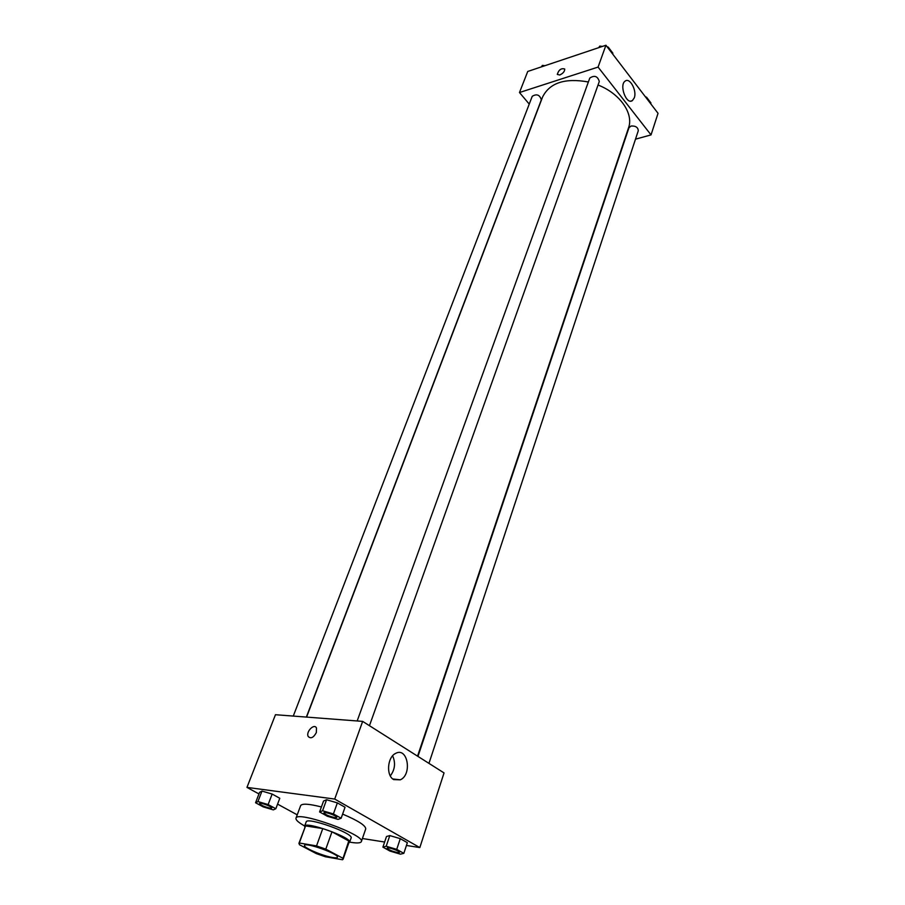 <?xml version="1.0" encoding="UTF-8"?>
<svg xmlns="http://www.w3.org/2000/svg" width="905" height="905" viewBox="0 0 905 905"><rect width="100%" height="100%" fill="white"/><g stroke="black" fill="none" stroke-linecap="round" stroke-linejoin="round"><path stroke-width="1.36" d="M332.44 857.476C322.565 855.915 303.073 847.566 304.521 845.474C304.872 841.797 339.511 854.196 337.441 857.261C337.135 857.917 335.461 857.997 332.44 857.476M342.757 858.189L325.8 849.139L316.535 845.904L299.295 843.008L299.351 844.659L316.286 853.596L325.28 856.73L342.543 859.75L348.776 840.983L331.977 831.797L325.8 849.139M298.888 843.426L305.562 825.914L299.295 843.008M331.977 831.797L322.768 828.584L305.562 825.914M348.776 840.983L349.092 842.103L343.097 859.252M348.798 842.928L349.613 842.295C352.588 837.781 305.177 820.812 304.623 826.175L304.838 827.193M304.623 826.175L306.173 821.944C306.761 816.502 354.104 833.448 351.106 838.03L349.613 842.295M322.768 828.584L316.535 845.904M304.68 826.005C298.469 822.509 295.573 819.907 295.98 818.211C296.761 810.28 365.778 834.987 361.344 841.616C360.665 843.075 357.249 843.324 351.095 842.363L349.681 842.114M295.98 818.211L300.652 805.608C302.066 803.357 308.99 803.81 321.399 806.955M342.61 814.093C358.063 820.631 365.767 825.575 365.733 828.901L361.344 841.616M406.424 845.462L419.818 847.578L334.714 799.058L246.963 787.395L258.966 793.945M277.575 804.115L297.236 814.839M362.407 838.516L384.625 842.023M275.833 808.731L279.792 798.267L272.145 794.058L261.975 791.083L259.577 792.35L255.549 802.758L263.242 806.898L273.333 809.885L275.833 808.731L268.129 804.556L257.936 801.558L255.549 802.758M341.14 818.256L345.043 807.249L337.361 802.882L326.558 799.749L323.56 801.016L319.589 811.943L327.327 816.242L338.04 819.387L341.14 818.256L333.402 813.923L322.565 810.756L319.589 811.943M403.834 853.347L407.352 842.668L400.281 838.652L389.795 835.575L386.48 836.525L382.906 847.137L390.01 851.085L400.406 854.173L403.834 853.347L396.729 849.365L386.197 846.254L382.906 847.137M316.331 732.586C313.481 737.756 310.766 739.034 308.175 736.444C305.675 731.76 314.374 722.982 316.49 728.061L316.331 732.586C313.481 737.756 310.766 739.034 308.186 736.444C305.675 731.76 314.386 722.982 316.49 728.061M419.818 847.578L444.038 772.927L362.656 721.387L334.714 799.058M362.656 721.387L275.471 714.712L246.963 787.395M393.675 779.59C385.881 775.528 387.385 756.863 395.745 753.345C407.691 746.772 412.465 774.556 400.315 779.827L393.675 779.59M390.315 775.913C394.987 769.601 395.757 762.892 392.623 755.799M306.58 717.099L542.57 97.05C549.663 82.808 564.935 77.785 588.386 81.97M598.047 85.025C620.072 93.532 633.873 113.566 628.534 127.831L417.544 756.15M428.947 763.379L638.274 130.773C638.07 127.345 635.649 125.761 631.034 126.021L628.952 127.763L417.952 756.41M293.277 716.081L532.242 96.292C536.756 93.6 539.787 94.787 541.326 99.878L306.365 717.077M357.17 720.968L589.789 78.068C594.472 75.002 597.651 76.144 599.302 81.495L369.455 725.697M529.233 104.086L519.481 92.525L527.739 71.461L605.931 45.25L598.081 67.083L519.481 92.525M635.502 139.166L651.034 134.902L598.081 67.083M651.034 134.902L658.037 113.317L605.931 45.25M634.292 97.831L632.391 100.591C626.373 105.24 618.85 84.753 625.253 81.043C629.948 77.332 637.086 90.704 634.292 97.831M559.765 75.002L557.288 74.414C558.747 69.776 561.236 67.977 564.72 69.018C564.743 71.416 563.08 73.407 559.765 75.002L557.288 74.425C558.758 69.787 561.236 67.988 564.72 69.029M650.684 103.713L650.933 102.944L646.577 97.242L645.638 97.118M646.577 97.242L646.317 98.012M645.254 96.62L646.328 97.208M646.894 97.65L647.98 99.075M602.47 46.415L599.811 46.098L598.635 47.694M612.595 53.938L612.866 53.169L608.228 47.105L607.266 46.981M599.811 46.098L599.314 47.467M608.228 47.105L607.945 47.875M602.357 46.393L603.375 46.11M606.983 46.619L607.798 47.049M608.692 47.716L609.857 49.232M544.923 65.703L542.389 65.386L541.348 66.902M542.389 65.386L541.869 66.721M544.855 65.692L545.953 65.352M387.182 848.076L387.182 848.076C387.34 846.582 400.27 851.085 399.501 852.374L397.419 852.544C391.842 851.22 388.426 849.738 387.17 848.109C387.329 846.616 400.259 851.119 399.49 852.408L399.49 852.408M407.352 842.668L400.281 838.652L389.795 835.575L386.197 846.254M389.795 835.575L386.48 836.525M400.281 838.652L396.729 849.365M323.933 812.792L323.933 812.792C324.16 811.174 337.599 815.982 336.739 817.385L334.782 817.611C328.911 816.242 325.291 814.647 323.922 812.826C324.148 811.208 337.588 816.027 336.728 817.419M345.043 807.249L337.361 802.882L326.558 799.749L322.565 810.756M326.558 799.749L323.56 801.016M337.361 802.882L333.402 813.923M259.577 803.493L259.577 803.493C259.792 802.022 272.586 806.728 271.76 807.973L270.086 808.165C264.475 806.83 260.968 805.28 259.554 803.527C259.78 802.056 272.575 806.762 271.749 808.007M279.792 798.267L272.145 794.058L261.975 791.083L257.936 801.558M261.975 791.083L259.577 792.35M272.145 794.058L268.129 804.556M400.315 779.827L392.793 778.967M632.391 100.591L630.649 101.111"/></g></svg>

